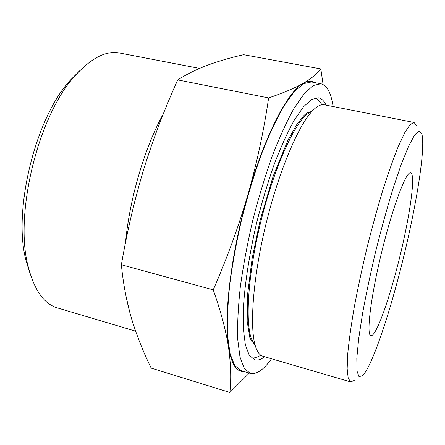 <?xml version="1.0" encoding="UTF-8"?>
<svg xmlns="http://www.w3.org/2000/svg" width="445" height="445" viewBox="0 0 445 445"><rect width="100%" height="100%" fill="white"/><g stroke="black" fill="none" stroke-linecap="round" stroke-linejoin="round"><path stroke-width="0.67" d="M320.823 68.919L243.621 54.702C230.988 57.538 219.079 60.993 207.882 65.059C196.94 69.164 186.889 74.115 177.733 79.905C164.672 108.691 153.325 138.534 143.685 169.428C134.44 200.15 127.003 231.928 121.385 264.758C123.204 283.799 126.619 301.832 131.625 318.859C136.882 335.975 143.407 352.39 151.194 368.104L229.87 392.451C231.328 379.173 230.877 364.105 228.519 347.245C225.876 330.296 220.781 311.166 213.233 289.862C227.045 258.261 238.681 226.294 248.154 193.953C257.188 161.802 264.007 129.79 268.619 97.917C283.298 92.944 294.868 88.049 303.34 83.237C311.533 78.37 317.363 73.597 320.823 68.919L323.087 84.505M243.905 371.486C236.495 372.081 231.361 363.999 228.519 347.245C223.423 317.268 231.005 252.888 248.154 193.953C265.053 134.646 288.199 91.002 303.34 83.237C307.606 80.857 311.305 80.617 314.437 82.525M399.732 272.407C387.122 321.334 371.408 366.936 362.603 375.658L358.998 376.687L356.973 370.963L356.812 358.169L358.698 338.528L362.658 312.907C366.274 293.311 370.685 272.546 375.88 250.613C381.376 228.747 387.028 208.288 392.846 189.231L401.14 164.667L408.516 146.361L414.551 135.08L418.984 130.936L421.71 133.511C426.288 147.912 415.051 213.633 399.732 272.407M354.237 380.419L350.704 381.938L348.201 378.211L347.161 368.694L347.779 353.375C349.03 340.403 351.183 325.045 354.237 307.3C357.774 288.521 361.974 268.891 366.836 248.405C371.959 227.979 377.277 208.622 382.789 190.327C388.257 173.166 393.419 158.548 398.286 146.455L404.8 132.577L410.101 124.611L414.045 122.453L416.476 125.429M397.252 266.905C387.601 304.38 375.563 337.082 370.891 335.625C366.146 335.274 370.59 297.432 381.699 252.031C392.757 206.619 406.246 170.986 410.624 172.86C416.409 173.834 408.916 222.478 397.252 266.905M30.254 274.098L26.205 261.221C12.332 211.709 35.294 117.641 70.421 80.089L79.944 70.527M135.608 331.152L57.488 307.934C44.233 304.074 34.532 290.529 28.385 267.306C13.784 215.297 38.231 115.127 75.16 75.689C91.314 57.911 106.16 50.357 119.705 53.038L199.583 68.402M130.051 313.341L125.996 296.131M125.484 242.77C129.545 198.692 144.942 146.828 163.443 113.603M249.306 373.105L229.87 392.451M271.511 358.77C263.535 369.912 256.431 374.779 250.207 373.377L240.973 370.607L234.738 365.467L230.154 354.02L227.618 336.231C227.028 321.357 227.762 303.907 229.82 283.871C232.663 262.734 236.712 240.751 241.974 217.928C247.821 195.244 254.356 173.867 261.571 153.798C268.975 135.069 276.362 119.238 283.738 106.311L294.184 91.692L303.529 83.643L311.433 81.958L320.901 83.749C327.075 85.373 331.136 92.966 333.082 106.527M250.207 373.377L244.261 368.315L239.961 356.912L237.697 339.146C237.28 324.266 238.158 306.789 240.339 286.708C243.293 265.515 247.414 243.46 252.71 220.548C258.567 197.769 265.07 176.298 272.212 156.128C279.527 137.299 286.803 121.379 294.028 108.369L304.224 93.639L313.291 85.501L320.901 83.749M264.597 356.751C260.965 359.61 257.644 360.634 254.651 359.81L249.239 355.216L245.356 344.83L243.332 328.683L243.432 307.189C244.961 282.503 249.651 252.515 256.949 221.582C262.222 201.062 268.079 181.699 274.521 163.493C281.112 146.477 287.676 132.065 294.212 120.25L303.445 106.85L311.672 99.424L318.598 97.833C321.635 98.49 324.105 100.926 326.018 105.142M254.607 344.936L251.358 338.662C245.028 321.101 248.188 273.363 260.625 222.478C273.03 171.586 292.22 127.765 305.926 115.094L311.706 111.016M350.704 381.938L262.895 356.25C259.947 355.41 257.56 352.368 255.73 347.111C249.222 328.922 252.738 278.186 266.032 223.796C279.293 169.4 299.546 122.753 313.703 109.609C317.747 105.788 321.273 104.18 324.272 104.798L414.045 122.453M213.233 289.862L121.385 264.758M268.619 97.917L177.733 79.905M26.205 261.221L28.385 267.306M70.421 80.089L75.16 75.689M253.127 342.077L252.02 341.76L249.856 337.677L247.186 321.379L247.676 293.722L252.087 258.79L260.175 220.158L273.274 175.875L287.909 140.247L296.926 124.288L304.13 115.288L306.961 113.036L307.946 112.646L309.075 112.874M321.996 104.747C317.563 98.529 317.786 99.958 315.205 97.95M251.686 358.147C254.279 358.203 257.332 357.235 260.853 355.249M251.358 338.662L255.73 347.111M305.926 115.094L313.703 109.609"/></g></svg>

